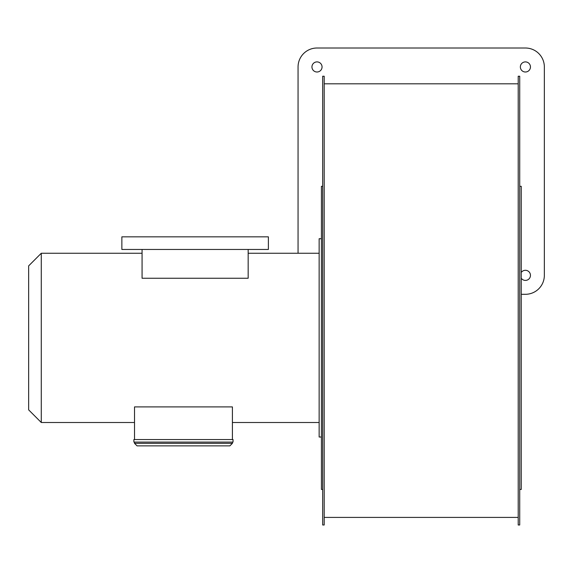 <?xml version="1.0" encoding="UTF-8"?>
<svg xmlns="http://www.w3.org/2000/svg" width="573" height="573" viewBox="0 0 573 573"><rect width="100%" height="100%" fill="white"/><g stroke="black" fill="none" stroke-linecap="round" stroke-linejoin="round"><path stroke-width="0.86" d="M521.237 272.497A5.05 5.05 0 0 1 530.455 275.355A5.05 5.05 0 0 1 521.237 278.213M317.005 72.005A5.05 5.05 0 0 1 311.948 66.955A5.05 5.05 0 0 1 317.005 61.898A5.05 5.05 0 0 1 322.055 66.955A5.05 5.05 0 0 1 317.005 72.005M525.405 72.005A5.05 5.05 0 0 1 520.356 66.955A5.05 5.05 0 0 1 525.405 61.898A5.05 5.05 0 0 1 530.455 66.955A5.05 5.05 0 0 1 525.405 72.005M28.65 409.867L28.65 265.879L41.277 253.252L41.277 422.502L28.65 409.867M321.424 238.726L319.147 238.726L319.147 437.027L321.424 437.027M322.685 186.311L321.424 186.311L321.424 489.442L322.685 489.442M519.718 186.311L521.237 186.311L521.237 489.442L519.718 489.442M518.207 76.238L518.207 524.99L519.718 524.99L519.718 76.238L518.207 76.238M322.685 300.617L322.685 76.238L324.203 76.238L324.203 524.99L322.685 524.99L322.685 300.617M134.519 439.548L134.519 406.909L232.409 406.909L232.409 439.548M248.166 249.463L248.166 278.249L142.068 278.249L142.068 249.463L268.379 249.463L268.379 236.835L121.863 236.835L121.863 249.463L142.068 249.463M233.039 442.077L133.889 442.077L133.889 439.548L233.039 439.548L233.039 442.077M521.237 294.3L525.405 294.3A18.945 18.945 0 0 0 544.35 275.355L544.35 66.955A18.945 18.945 0 0 0 525.405 48.01L317.005 48.01A18.945 18.945 0 0 0 298.06 66.955L298.06 253.252M232.409 442.077L232.409 443.337L134.519 443.337L134.519 442.077M232.409 443.337L229.88 445.866L137.047 445.866L134.519 443.337M324.203 83.816L518.207 83.816M319.147 422.502L232.409 422.502M134.519 422.502L41.277 422.502M319.147 253.252L248.166 253.252M142.068 253.252L41.277 253.252M324.203 517.412L518.207 517.412"/></g></svg>
